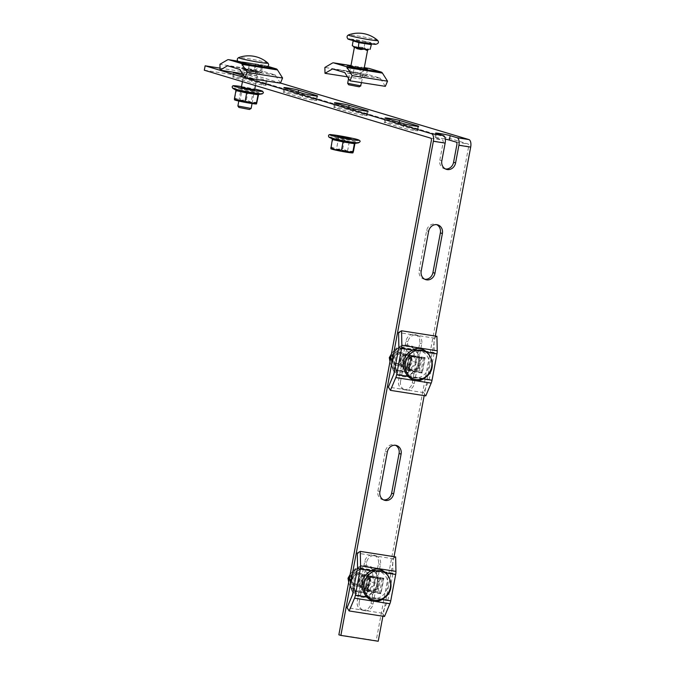 <?xml version="1.0" encoding="UTF-8"?>
<svg xmlns="http://www.w3.org/2000/svg" width="675" height="675" viewBox="0 0 675 675"><rect width="100%" height="100%" fill="white"/><g stroke="black" fill="none" stroke-linecap="round" stroke-linejoin="round"><path stroke-width="0.51" stroke-dasharray="3.38 2.53" d="M424.828 279.273A7.864 6.944 -73.3 0 1 424.609 279.248A7.864 6.944 -73.3 0 1 423.79 279.062A7.864 6.944 -73.3 0 1 419.175 270.447L426.608 230.74A7.864 6.944 -73.3 0 1 435.746 224.277A7.864 6.944 -73.3 0 1 436.733 224.674M403.971 389.543A7.864 6.944 -73.3 0 1 403.152 389.357A7.864 6.944 -73.3 0 1 398.537 380.751L405.97 341.044A7.864 6.944 -73.3 0 1 415.108 334.581A7.864 6.944 -73.3 0 1 419.723 343.195L412.29 382.902A7.864 6.944 -73.3 0 1 403.971 389.543M400.553 381.358A7.864 6.944 106.7 0 0 405.177 389.964A7.864 6.944 106.7 0 0 405.987 390.15A7.864 6.944 106.7 0 0 414.315 383.51L421.74 343.803A7.864 6.944 106.7 0 0 417.125 335.188A7.864 6.944 106.7 0 0 407.987 341.643L400.553 381.358L398.537 380.751M383.543 499.88A7.864 6.944 -73.3 0 1 383.324 499.846A7.864 6.944 -73.3 0 1 382.506 499.66A7.864 6.944 -73.3 0 1 377.89 491.046L385.324 451.339A7.864 6.944 -73.3 0 1 394.462 444.884A7.864 6.944 -73.3 0 1 395.449 445.272M362.686 610.149A7.864 6.944 -73.3 0 1 361.868 609.964A7.864 6.944 -73.3 0 1 357.252 601.349L364.686 561.642A7.864 6.944 -73.3 0 1 373.823 555.179A7.864 6.944 -73.3 0 1 378.439 563.794L371.005 603.501A7.864 6.944 -73.3 0 1 362.686 610.149M359.269 601.957A7.864 6.944 106.7 0 0 363.892 610.571A7.864 6.944 106.7 0 0 364.702 610.757A7.864 6.944 106.7 0 0 373.03 604.108L380.455 564.401A7.864 6.944 106.7 0 0 375.84 555.787A7.864 6.944 106.7 0 0 366.702 562.25L359.269 601.957L357.252 601.349M445.475 168.978A7.864 6.944 -73.3 0 1 445.255 168.944A7.864 6.944 -73.3 0 1 444.437 168.758A7.864 6.944 -73.3 0 1 439.822 160.144L443.121 142.501A2.244 1.046 -81.1 0 0 442.522 139.987L435.594 137.911A7.864 0.447 -169.4 0 1 434.734 137.54A7.864 0.447 -169.4 0 1 445.298 139.092M262.035 84.856A7.864 0.447 -169.4 0 1 251.623 82.721L233.432 77.262A7.864 0.447 -169.4 0 1 232.571 76.891A7.864 0.447 -169.4 0 1 238.528 77.566A7.864 0.447 -169.4 0 1 247.185 79.414L265.376 84.873A7.864 0.447 -169.4 0 1 266.237 85.244A7.864 0.447 -169.4 0 1 262.035 84.856M243.835 75.727L252.45 78.308A7.864 0.447 10.6 0 0 260.812 80.106M312.576 100.018A7.864 0.447 -169.4 0 1 302.164 97.883L283.973 92.424A7.864 0.447 -169.4 0 1 283.112 92.053A7.864 0.447 -169.4 0 1 289.069 92.728A7.864 0.447 -169.4 0 1 297.726 94.576L315.917 100.035A7.864 0.447 -169.4 0 1 316.777 100.406A7.864 0.447 -169.4 0 1 312.576 100.018M363.116 115.18A7.864 0.447 -169.4 0 1 352.704 113.046L334.513 107.587A7.864 0.447 -169.4 0 1 333.652 107.215A7.864 0.447 -169.4 0 1 339.609 107.89A7.864 0.447 -169.4 0 1 348.266 109.738L366.457 115.197A7.864 0.447 -169.4 0 1 367.318 115.568A7.864 0.447 -169.4 0 1 363.116 115.18M413.657 130.343A7.864 0.447 -169.4 0 1 403.245 128.208L385.054 122.749A7.864 0.447 -169.4 0 1 384.193 122.377A7.864 0.447 -169.4 0 1 390.15 123.053A7.864 0.447 -169.4 0 1 398.807 124.9L416.998 130.359A7.864 0.447 -169.4 0 1 417.859 130.731A7.864 0.447 -169.4 0 1 413.657 130.343M204.314 70.217L241.642 76.064L468.07 143.986A2.244 1.046 -81.1 0 1 468.669 146.5L376.186 640.642L378.211 641.25M264.634 80.705A7.864 0.447 10.6 0 0 267.055 80.831A7.864 0.447 10.6 0 0 266.203 80.46L248.012 75.001A7.864 0.447 10.6 0 0 242.595 73.752M239.65 73.204A7.864 0.447 10.6 0 0 235.82 72.605M220.008 68.133L242.468 71.651L280.462 83.05M242.468 71.651L241.642 76.064M338.858 634.804L376.186 640.642M435.324 336.066L424.178 395.634M394.04 556.673L382.894 616.233M280.412 83.168L275.332 75.111A1.122 0.523 -81.1 0 0 275.138 74.95L263.039 71.322A1.122 0.523 -81.1 0 0 263.005 71.314A1.122 0.523 -81.1 0 0 262.811 71.356L255.42 75.676L242.536 73.659M267.916 66.378L264.178 65.256A7.307 3.409 -81.1 0 0 263.967 65.205A7.307 3.409 -81.1 0 0 262.693 65.492L255.302 69.803L219.932 64.268M255.302 69.803L255.42 75.676M262.507 66.344L249.345 64.285L242.57 62.252L255.741 64.319L262.507 66.344L261.377 72.411L248.206 70.352L241.439 68.318L254.602 70.386L261.377 72.411M249.345 64.285L248.206 70.352M255.741 64.319L254.602 70.386M242.57 62.252L241.439 68.318M254.298 70.2L257.2 71.845L257.453 73.06L254.332 71.828L251.159 72.157L247.278 71.356L245.405 69.997L244.519 70.529A1.122 1.122 178.3 0 0 244.536 70.293L244.536 70.293A1.122 1.122 178.3 0 0 243.894 69.314L242.511 68.352L248.273 70.014L254.298 70.2L255.201 65.416L261.259 67.238L262.955 66.437L255.884 64.319L255.201 65.416L243.405 63.577L242.511 68.352M251.142 108.439L237.887 105.958M249.674 109.451L238.882 107.426M267.882 63.062A14.918 0.844 10.6 0 0 257.749 60.429A14.918 0.844 10.6 0 0 239.304 57.544A14.918 0.844 10.6 0 0 238.68 57.594M248.577 70.175L243.894 69.314L244.519 70.529L248.273 70.014L251.134 71.381L255.007 72.174L260.364 72.014L254.332 71.828L248.577 70.175L249.202 64.285L262.955 66.437L249.202 64.285L242.122 62.168L249.261 64.294M256.534 72.993A1.122 0.92 96 0 1 257.394 72.082A7.577 0.43 10.6 0 0 258.609 72.149L260.364 72.014L261.259 67.238L249.472 65.391L243.405 63.577L242.122 62.168L255.884 64.319M245.759 70.537A1.122 0.92 -84 0 0 245.295 69.322A7.577 0.43 10.6 0 0 244.249 69.247A7.577 0.43 10.6 0 0 243.894 69.314M251.134 71.381L251.328 70.267A7.577 0.43 10.6 0 1 255.682 71.162A1.122 0.641 -77.1 0 0 255.007 72.174M257.774 73.001A1.122 1.122 -1.7 0 1 258.795 72.09A7.577 0.43 10.6 0 1 258.609 72.149L257.774 73.01L255.428 85.556M251.159 72.157L251.353 71.137A7.577 0.43 10.6 0 1 246.999 70.242A1.122 0.641 102.9 0 1 247.278 71.356M244.957 87.716L254.593 89.893L241.388 87.362M252.062 103.545L254.627 89.809L244.966 87.657M245.32 88.636L253.37 90.433L245.32 88.636M242.494 100.896L252.138 103.013L241.819 101.436L238.925 100.541L242.494 100.896M248.198 101.79L240.14 100.001L248.198 101.79M258.719 94.053L259.369 93.395L248.096 90.863L242.03 90.602L236.174 88.999L235.524 89.657M235.946 90.577L236.562 89.952L234.436 99.723M236.174 88.999L236.562 89.952L247.911 91.724L258.567 94.508M258.82 94.416L258.39 94.66L258.668 93.994L258.019 94.753M248.096 90.863L246.392 99.849L240.469 100.288L235.043 98.078M257.116 102.254L251.505 102.381L246.392 99.849M256.559 103.891A11.239 0.633 -169.4 0 1 256.534 103.908A11.239 0.633 -169.4 0 0 251.505 102.381A11.239 0.633 -169.4 0 0 240.469 100.288A11.239 0.633 -169.4 0 0 234.487 99.714A11.239 0.633 -169.4 0 0 234.495 99.79M258.635 94.129L259.369 93.395M384.505 616.486L382.447 613.212L387.83 600.455A1.122 0.523 -81.1 0 0 387.956 600.016L392.901 573.607A1.122 0.523 -81.1 0 0 392.943 573.134L392.656 558.672L357.286 553.137M395.651 556.926L392.656 558.672M380.725 593.3L367.563 591.233L370.33 576.458L383.493 578.517L380.725 593.3L364.778 590.406L367.546 575.623L380.708 577.682L377.949 592.464M382.447 613.212L347.077 607.677M367.563 591.233L364.778 590.406M383.493 578.517L380.708 577.682M370.33 576.458L367.546 575.623M379.966 578.374L378.388 584.888L376.785 587.689A6.742 5.957 -73.3 0 1 375.401 589.182A6.742 5.957 -73.3 0 1 373.688 590.161L371.258 590.583L368.314 589.317A6.742 5.957 -73.3 0 1 366.297 586.043L368.17 576.526L382.151 579.032L379.679 592.262L380.962 593.671L383.847 578.23L382.185 579.04L370.364 577.184L382.151 579.032M352.578 573.649A6.742 5.957 106.7 0 0 349.895 580.264A6.742 5.957 106.7 0 0 353.936 585.436A6.742 5.957 106.7 0 0 359.159 584.314A6.742 5.957 106.7 0 0 361.842 577.69A6.742 5.957 106.7 0 0 357.809 572.518A6.742 5.957 106.7 0 0 352.578 573.649M352.628 574.467A5.501 4.852 106.7 0 0 351.194 582.095A5.501 4.852 106.7 0 0 357.995 583.158A5.501 4.852 106.7 0 0 359.421 575.53A5.501 4.852 106.7 0 0 352.628 574.467M367.419 580.011A6.742 5.957 -73.3 0 1 368.812 578.517A6.742 5.957 -73.3 0 1 370.524 577.538A1.122 0.439 -110.7 0 0 370.651 577.538L373.579 577.327L375.899 578.382A6.742 5.957 -73.3 0 1 377.916 581.656L378.388 584.888L377.485 591.612L365.698 589.764L367.985 590.6L370.398 577.192M368.17 576.526L370.364 577.184L370.094 576.079L367.2 591.519L380.962 593.671M365.698 589.764L367.335 579.682A7.577 6.691 106.7 0 1 368.896 578.002A7.577 6.691 106.7 0 1 370.811 576.906A1.122 0.439 -110.7 0 1 370.651 577.538L367.571 580.011L366.871 581.681M377.485 591.612L367.883 590.423L367.2 591.519M370.524 577.538L373.731 577.353M375.899 578.382A1.122 0.498 -50.7 0 0 376.852 577.851A7.577 6.691 106.7 0 1 379.122 581.529L377.916 581.656M376.785 587.689L377.857 588.313A7.577 6.691 106.7 0 1 374.372 591.089A1.122 0.439 69.3 0 0 373.688 590.161M368.314 589.317A1.122 0.498 129.3 0 1 368.398 589.359L368.398 589.359A1.122 0.498 129.3 0 1 368.339 590.144A7.577 6.691 106.7 0 1 366.061 586.465L366.415 586.136L368.398 589.359L370.474 590.406M366.297 586.043L366.365 584.415M366.027 575.033A6.742 5.957 -73.3 0 1 366.719 575.193A6.742 5.957 -73.3 0 1 370.592 582.972A6.742 5.957 -73.3 0 1 363.547 588.271A6.742 5.957 -73.3 0 1 362.846 588.111A6.742 5.957 -73.3 0 1 358.973 580.331A6.742 5.957 -73.3 0 1 366.027 575.033M363.572 588.279A6.742 5.957 106.7 0 0 370.617 582.981A6.742 5.957 106.7 0 0 366.753 575.201A6.742 5.957 106.7 0 0 366.052 575.041A6.742 5.957 106.7 0 0 358.999 580.34A6.742 5.957 106.7 0 0 362.872 588.119A6.742 5.957 106.7 0 0 363.572 588.279M365.462 576.037A5.619 4.961 -73.3 0 1 366.044 576.163A5.619 4.961 -73.3 0 1 369.276 582.652A5.619 4.961 -73.3 0 1 363.403 587.064A5.619 4.961 -73.3 0 1 362.821 586.929A5.619 4.961 -73.3 0 1 359.589 580.449A5.619 4.961 -73.3 0 1 365.462 576.037M359.986 573.227A6.742 5.957 -73.3 0 1 364.643 580.762A6.742 5.957 -73.3 0 1 357.505 586.457A6.742 5.957 -73.3 0 1 352.848 578.922A6.742 5.957 -73.3 0 1 359.986 573.227M358.071 585.461A5.619 4.961 106.7 0 0 363.943 581.048A5.619 4.961 106.7 0 0 360.712 574.568A5.619 4.961 106.7 0 0 360.129 574.433A5.619 4.961 106.7 0 0 354.257 578.846A5.619 4.961 106.7 0 0 357.488 585.335A5.619 4.961 106.7 0 0 358.071 585.461M355.337 591.283L351.734 579.369L359.471 569.227L370.811 570.999L374.423 582.913L366.685 593.063L355.337 591.283L355.328 591.916L367.251 593.781L375.376 583.124L371.587 570.603L359.665 568.738L351.54 579.386L355.328 591.916L355.337 591.283L351.616 590.169L349.203 584.027A11.239 9.922 -73.3 0 1 351.27 572.999L350.123 574.602M351.54 579.386L349.363 578.652M359.665 568.738L359.471 569.227L359.665 568.738L359.471 569.227L355.742 568.105L351.27 572.999A11.239 9.922 -73.3 0 1 360.813 568.814L355.742 568.105M348.705 582.179L349.203 584.027A11.239 9.922 -73.3 0 0 356.678 590.87L351.616 590.169M367.251 593.781L366.685 593.063L362.964 591.941L356.678 590.87A11.239 9.922 -73.3 0 0 366.221 586.693L370.693 581.799L368.288 575.657L367.09 569.886L360.813 568.814A11.239 9.922 -73.3 0 1 368.288 575.657A11.239 9.922 -73.3 0 1 366.221 586.693L362.964 591.941M375.376 583.124L370.693 581.799M371.587 570.603L370.811 570.999L367.09 569.886M370.837 571.008L359.497 569.227M407.312 354.434A6.742 5.957 -73.3 0 1 408.004 354.594A6.742 5.957 -73.3 0 1 411.877 362.374A6.742 5.957 -73.3 0 1 404.831 367.673A6.742 5.957 -73.3 0 1 404.131 367.512A6.742 5.957 -73.3 0 1 400.258 359.733A6.742 5.957 -73.3 0 1 407.312 354.434M404.857 367.681A6.742 5.957 106.7 0 0 411.902 362.382A6.742 5.957 106.7 0 0 408.038 354.603A6.742 5.957 106.7 0 0 407.337 354.442A6.742 5.957 106.7 0 0 400.283 359.741A6.742 5.957 106.7 0 0 404.156 367.521A6.742 5.957 106.7 0 0 404.857 367.681M406.747 355.43A5.619 4.961 -73.3 0 1 407.329 355.565A5.619 4.961 -73.3 0 1 410.56 362.045A5.619 4.961 -73.3 0 1 404.688 366.466A5.619 4.961 -73.3 0 1 404.097 366.331A5.619 4.961 -73.3 0 1 400.874 359.851A5.619 4.961 -73.3 0 1 406.747 355.43M401.271 352.62A6.742 5.957 -73.3 0 1 405.928 360.163A6.742 5.957 -73.3 0 1 398.79 365.858A6.742 5.957 -73.3 0 1 394.132 358.315A6.742 5.957 -73.3 0 1 401.271 352.62M399.355 364.863A5.619 4.961 106.7 0 0 405.228 360.45A5.619 4.961 106.7 0 0 401.996 353.962A5.619 4.961 106.7 0 0 401.414 353.835A5.619 4.961 106.7 0 0 395.542 358.248A5.619 4.961 106.7 0 0 398.773 364.728A5.619 4.961 106.7 0 0 399.355 364.863M396.622 370.685L393.019 358.762L400.756 348.621L412.096 350.401L415.707 362.315L407.97 372.457L396.622 370.685L396.613 371.309L408.535 373.174L416.661 362.517L412.872 349.996L400.95 348.131L392.825 358.788L396.613 371.309L396.622 370.685L392.901 369.562L390.488 363.428A11.239 9.922 -73.3 0 1 392.555 352.392L391.407 354.004M392.825 358.788L390.648 358.054M400.95 348.131L400.756 348.621L400.95 348.131L400.756 348.621L397.027 347.507L392.555 352.392A11.239 9.922 -73.3 0 1 402.098 348.207L397.027 347.507M389.99 361.572L390.488 363.428A11.239 9.922 -73.3 0 0 397.963 370.271L392.901 369.562M408.535 373.174L407.97 372.457L404.249 371.343L397.963 370.271A11.239 9.922 -73.3 0 0 407.506 366.086L411.978 361.201L409.573 355.058L408.375 349.279L402.098 348.207A11.239 9.922 -73.3 0 1 409.573 355.058A11.239 9.922 -73.3 0 1 407.506 366.086L404.249 371.343M416.661 362.517L411.978 361.201M412.872 349.996L412.096 350.401L408.375 349.279M400.781 348.629L412.096 350.401M421.251 357.767L419.673 364.289L418.07 367.09A6.742 5.957 -73.3 0 1 416.686 368.584A6.742 5.957 -73.3 0 1 414.973 369.562L412.543 369.984L409.598 368.719A6.742 5.957 -73.3 0 1 407.582 365.445L409.455 355.927L423.436 358.425L420.964 371.663L422.246 373.073L425.132 357.632L423.47 358.433L411.649 356.586L423.436 358.425M393.863 353.05A6.742 5.957 106.7 0 0 391.179 359.665A6.742 5.957 106.7 0 0 395.212 364.837A6.742 5.957 106.7 0 0 400.444 363.707A6.742 5.957 106.7 0 0 403.127 357.092A6.742 5.957 106.7 0 0 399.094 351.92A6.742 5.957 106.7 0 0 393.863 353.05M393.913 353.86A5.501 4.852 106.7 0 0 392.479 361.496A5.501 4.852 106.7 0 0 399.279 362.559A5.501 4.852 106.7 0 0 400.705 354.923A5.501 4.852 106.7 0 0 393.913 353.86M408.704 359.412A6.742 5.957 -73.3 0 1 410.096 357.919A6.742 5.957 -73.3 0 1 411.809 356.94A1.122 0.439 -110.7 0 0 411.936 356.94L414.863 356.721L417.175 357.775A6.742 5.957 -73.3 0 1 419.2 361.049L419.673 364.289L418.77 371.005L406.983 369.166L409.269 370.001L411.683 356.594M409.455 355.927L411.649 356.586L411.379 355.48L408.485 370.921L422.246 373.073M406.983 369.166L408.62 359.083A7.577 6.691 106.7 0 1 410.181 357.404A7.577 6.691 106.7 0 1 412.096 356.307A1.122 0.439 -110.7 0 1 411.936 356.94L408.848 359.412L408.156 361.074M418.77 371.005L409.168 369.816L408.485 370.921M411.809 356.94L415.015 356.746M417.175 357.775A1.122 0.498 -50.7 0 0 418.137 357.252A7.577 6.691 106.7 0 1 420.407 360.931L419.2 361.049M418.07 367.09L419.141 367.706A7.577 6.691 106.7 0 1 415.657 370.482A1.122 0.439 69.3 0 0 414.973 369.562M409.598 368.719A1.122 0.498 129.3 0 1 409.683 368.761L409.683 368.761A1.122 0.498 129.3 0 1 409.624 369.537A7.577 6.691 106.7 0 1 407.346 365.858L407.7 365.538L409.683 368.761L411.758 369.799M407.582 365.445L407.649 363.808M425.79 395.887L423.731 392.614L429.114 379.856A1.122 0.523 -81.1 0 0 429.241 379.409L434.185 353.008A1.122 0.523 -81.1 0 0 434.227 352.536L433.941 338.074L398.571 332.539M436.936 336.319L433.941 338.074M422.01 372.693L408.848 370.634L411.615 355.852L424.777 357.919L422.01 372.693L406.063 369.799L408.831 355.025L421.993 357.083L419.226 371.858M423.731 392.614L388.361 387.079M408.848 370.634L406.063 369.799M424.777 357.919L421.993 357.083M411.615 355.852L408.831 355.025M385.349 86.349L380.27 78.283A1.122 0.523 -81.1 0 0 380.084 78.123L367.985 74.495A1.122 0.523 -81.1 0 0 367.951 74.486A1.122 0.523 -81.1 0 0 367.757 74.528L360.357 78.848L347.473 76.832M368.693 68.361A7.307 3.409 -81.1 0 0 367.639 68.664L360.248 72.984L324.877 67.449M360.248 72.984L360.357 78.848M350.907 65.964L364.146 68.529M353.152 73.533L346.385 71.499L359.547 73.558L366.314 75.592L353.152 73.533L354.291 67.466M367.453 69.525L366.314 75.592M360.678 67.492L359.547 73.558M347.515 65.433L346.385 71.499M353.835 46.744A1.122 1.122 178.3 0 0 353.675 46.651A7.577 0.43 10.6 0 1 354.029 46.583A7.577 0.43 10.6 0 1 355.067 46.659L364.078 47.537L364.973 42.753L371.039 44.575L372.735 43.774L365.656 41.656L364.973 42.753L353.185 40.913L351.903 39.504L359.007 41.631L372.735 43.774L359.218 41.842M360.923 85.776L347.667 83.295M359.454 86.788L348.663 84.772M352.291 45.689L355.067 46.659A1.122 0.92 -84 0 1 355.539 47.874L358.045 47.351L360.914 48.718L361.108 47.604A7.577 0.43 10.6 0 1 365.462 48.499L370.145 49.359M377.663 40.399A14.918 0.844 10.6 0 0 367.529 37.766A14.918 0.844 10.6 0 0 349.085 34.881A14.918 0.844 10.6 0 0 348.46 34.931M364.078 47.537L365.462 48.499A1.122 0.641 -77.1 0 0 364.787 49.511L366.972 49.182L367.554 50.338A1.122 1.122 -1.7 0 1 368.567 49.427A7.577 0.43 10.6 0 1 368.39 49.486L368.39 49.486M351.008 138.755L337.762 136.308M347.212 138.637L338.698 137.312L347.212 138.637M345.49 151.099L348.511 151.959L345.279 151.715L335.298 149.487L345.49 151.099M339.052 149.698L347.566 151.014L339.052 149.698M355.092 142.999L355.742 142.341L349.962 141.742L344.469 139.818L332.556 137.953L331.906 138.611M332.328 139.531L332.944 138.898L330.817 148.669M332.556 137.953L332.944 138.898L344.284 140.67L342.765 148.804L336.842 149.234L331.425 147.023M344.469 139.818L344.284 140.67L354.94 143.463M355.742 142.341L354.392 143.707M353.489 151.208L347.878 151.327L342.765 148.804M330.877 148.736A11.239 0.633 -169.4 0 1 330.868 148.66A11.239 0.633 -169.4 0 1 336.842 149.234A11.239 0.633 -169.4 0 1 347.878 151.327A11.239 0.633 -169.4 0 1 352.932 152.845A11.239 0.633 -169.4 0 1 352.915 152.854M355.202 143.37L354.772 143.606L355.016 143.075M421.2 271.055L419.175 270.447M379.915 491.653L377.89 491.046M441.838 160.751L439.822 160.144M252.45 78.308L251.623 82.721M302.991 93.471L302.164 97.883M353.531 108.633L352.704 113.046M404.072 123.795L403.245 128.208M435.594 137.911L436.421 133.498M430.734 138.147L442.522 139.987M456.275 142.138L468.07 143.986M416.998 130.359L417.749 126.352M399.279 122.361L398.807 124.9M385.054 122.749L385.881 118.336M366.457 115.197L367.208 111.189M348.739 107.198L348.266 109.738M334.513 107.587L335.34 103.174M315.917 100.035L316.668 96.027M298.198 92.036L297.726 94.576M283.973 92.424L284.791 88.012M265.376 84.873L266.203 80.46M248.012 75.001L247.185 79.414M233.432 77.262L234.25 72.849M371.005 603.501L373.03 604.108M380.455 564.401L378.439 563.794M364.686 561.642L366.702 562.25M385.324 451.339L387.349 451.946M412.29 382.902L414.315 383.51M421.74 343.803L419.723 343.195M405.97 341.044L407.987 341.643M426.608 230.74L428.633 231.348M468.669 146.5L456.874 144.653M443.121 142.501L431.333 140.653M262.811 71.356L228.175 65.939M262.693 65.492L227.332 59.957M264.178 65.256L237.752 61.121M261.664 66.597L255.58 65.644M275.332 75.111L239.962 69.576M275.138 74.95L239.768 69.415M263.039 71.322L227.669 65.787M265.477 66.96A13.821 0.776 10.6 0 0 256.686 64.319A13.821 0.776 10.6 0 0 239.6 61.644M232.841 88.374A15.12 0.852 -169.4 0 1 240.747 88.957A15.12 0.852 -169.4 0 1 256.314 91.927A15.12 0.852 -169.4 0 1 262.204 93.876M241.507 86.603A14.681 0.827 -169.4 0 1 254.762 89.083L241.507 86.603M392.943 573.134L357.573 567.599M384.986 572.771L374.676 571.151M380.97 599.316L368.803 597.417M387.83 600.455L352.46 594.92M387.956 600.016L352.595 594.481M392.901 573.607L357.531 568.072M368.778 573.944A13.821 12.209 106.7 0 0 365.183 593.131A13.821 12.209 106.7 0 0 382.278 595.806A13.821 12.209 106.7 0 0 385.864 576.619A13.821 12.209 106.7 0 0 368.778 573.944M367.883 590.423L370.364 577.184M383.847 578.23L370.094 576.079M360.923 596.168A15.12 13.348 -73.3 0 1 350.485 579.26A15.12 13.348 -73.3 0 1 366.474 566.485A15.12 13.348 -73.3 0 1 376.92 583.394A15.12 13.348 -73.3 0 1 360.923 596.168M362.112 596.076A14.681 12.968 -73.3 0 1 351.979 579.656A14.681 12.968 -73.3 0 1 367.512 567.253A14.681 12.968 -73.3 0 1 377.646 583.673A14.681 12.968 -73.3 0 1 362.112 596.076M402.207 375.57A15.12 13.348 -73.3 0 1 391.77 358.661A15.12 13.348 -73.3 0 1 407.759 345.887A15.12 13.348 -73.3 0 1 418.205 362.796A15.12 13.348 -73.3 0 1 402.207 375.57M403.397 375.469A14.681 12.968 -73.3 0 1 393.255 359.049A14.681 12.968 -73.3 0 1 408.788 346.646A14.681 12.968 -73.3 0 1 418.93 363.066A14.681 12.968 -73.3 0 1 403.397 375.469M410.062 353.346A13.821 12.209 106.7 0 0 406.468 372.532A13.821 12.209 106.7 0 0 423.562 375.207A13.821 12.209 106.7 0 0 427.148 356.02A13.821 12.209 106.7 0 0 410.062 353.346M409.168 369.816L411.649 356.586M425.132 357.632L411.379 355.48M434.227 352.536L398.858 347.001M426.271 352.164L415.96 350.553M422.255 378.717L410.088 376.81M429.114 379.856L393.744 374.321M429.241 379.409L393.879 373.874M434.185 353.008L398.815 347.473M367.757 74.528L333.113 69.112M367.639 68.664L332.269 63.129M364.306 67.677L350.975 65.593M380.27 78.283L344.908 72.748M380.084 78.123L344.714 72.588M367.985 74.495L332.615 68.96M354.299 47.858L355.539 47.874M375.258 44.297A13.821 0.776 10.6 0 0 366.466 41.656A13.821 0.776 10.6 0 0 349.38 38.981M365.656 41.656L351.903 39.504L358.982 41.622M360.914 48.718L364.787 49.511M329.214 137.329A15.12 0.852 -169.4 0 1 335.88 137.717A15.12 0.852 -169.4 0 1 351.97 140.712A15.12 0.852 -169.4 0 1 358.585 142.822M425.815 279.669L423.79 279.062M405.177 389.964L403.152 389.357M384.531 500.268L382.506 499.66M363.892 610.571L361.868 609.964M446.462 169.366L444.437 168.758M435.561 133.127L434.734 137.54M418.686 126.318L417.859 130.731M385.02 117.965L384.193 122.377M368.145 111.156L367.318 115.568M334.479 102.803L333.652 107.215M317.604 95.993L316.777 100.406M283.939 87.64L283.112 92.053M267.055 80.831L266.237 85.244M233.398 72.478L232.571 76.891M375.84 555.787L373.823 555.179M396.487 445.492L394.462 444.884M417.125 335.188L415.108 334.581M437.771 224.885L435.746 224.277M263.967 65.205L237.735 61.104M263.005 71.314L227.635 65.779M238.798 101.064L241.363 87.387M242.435 81.658L243.557 75.642M243.608 75.364L244.519 70.529M253.344 90.45L254.593 89.893M253.37 90.433L251.193 102.068L252.138 103.013M241.38 87.421L242.333 88.391L240.14 100.001M240.165 99.976L238.925 100.541M353.936 585.436L370.406 590.38M357.809 572.518L374.279 577.462M367.132 565.819C349.118 562.056 342.951 595.198 361.344 597.164C379.358 600.927 385.526 567.785 367.132 565.819M366.044 576.163L360.712 574.568M362.821 586.929L357.488 585.335M355.438 591.384L351.818 579.403L359.606 569.185M408.417 345.22C390.403 341.449 384.235 374.6 402.629 376.557C420.643 380.329 426.811 347.178 408.417 345.22M407.329 355.565L401.996 353.962M404.097 366.331L398.773 364.728M396.723 370.777L393.103 358.796L400.891 348.587M395.212 364.837L411.691 369.782M399.094 351.92L415.564 356.864M364.314 67.66L350.983 65.576M367.951 74.486L332.581 68.951M348.553 78.545L350.823 66.42M361.513 82.612L364.061 68.993M347.566 151.014L349.743 139.379L350.966 138.839M347.558 150.989L348.511 151.959M338.698 137.312L336.521 148.947M336.547 148.922L335.298 149.487M338.715 137.337L337.745 136.274"/><path stroke-width="1.01" d="M421.2 271.055A7.864 6.944 106.7 0 0 425.815 279.669A7.864 6.944 106.7 0 0 426.634 279.855A7.864 6.944 106.7 0 0 434.953 273.206L442.387 233.499A7.864 6.944 106.7 0 0 437.771 224.885A7.864 6.944 106.7 0 0 428.633 231.348L421.2 271.055M379.915 491.653A7.864 6.944 106.7 0 0 384.531 500.268A7.864 6.944 106.7 0 0 385.349 500.453A7.864 6.944 106.7 0 0 393.668 493.805L401.102 454.098A7.864 6.944 106.7 0 0 396.487 445.492A7.864 6.944 106.7 0 0 387.349 451.946L379.915 491.653M447.272 169.552A7.864 6.944 -73.3 0 1 446.462 169.366A7.864 6.944 -73.3 0 1 441.838 160.751L445.146 143.108A6.742 3.147 -81.1 0 0 443.348 135.574L436.421 133.498A7.864 0.447 -169.4 0 1 435.561 133.127A7.864 0.447 -169.4 0 1 441.517 133.802A7.864 0.447 -169.4 0 1 450.174 135.65L457.102 137.734A6.742 3.147 98.9 0 1 458.899 145.26L455.6 162.903A7.864 6.944 -73.3 0 1 447.272 169.552M260.812 80.106A7.864 0.447 10.6 0 0 262.862 80.443A7.864 0.447 10.6 0 0 264.634 80.705M302.991 93.471A7.864 0.447 10.6 0 0 313.402 95.605A7.864 0.447 10.6 0 0 317.604 95.993A7.864 0.447 10.6 0 0 316.744 95.622L298.552 90.163A7.864 0.447 10.6 0 0 289.896 88.315A7.864 0.447 10.6 0 0 283.939 87.64A7.864 0.447 10.6 0 0 284.791 88.012L302.991 93.471M353.531 108.633A7.864 0.447 10.6 0 0 363.943 110.767A7.864 0.447 10.6 0 0 368.145 111.156A7.864 0.447 10.6 0 0 367.284 110.784L349.093 105.325A7.864 0.447 10.6 0 0 340.436 103.478A7.864 0.447 10.6 0 0 334.479 102.803A7.864 0.447 10.6 0 0 335.34 103.174L353.531 108.633M404.072 123.795A7.864 0.447 10.6 0 0 414.484 125.93A7.864 0.447 10.6 0 0 418.686 126.318A7.864 0.447 10.6 0 0 417.825 125.947L399.634 120.488A7.864 0.447 10.6 0 0 390.977 118.64A7.864 0.447 10.6 0 0 385.02 117.965A7.864 0.447 10.6 0 0 385.881 118.336L404.072 123.795M445.298 139.092A7.864 0.447 -169.4 0 1 449.347 140.062L456.275 142.138A2.244 1.046 98.9 0 1 456.874 144.653L453.575 162.295A7.864 6.944 -73.3 0 1 445.475 168.978M205.141 65.804L431.561 133.734A6.742 3.147 98.9 0 1 433.358 141.261L340.875 635.411L338.858 634.804L431.333 140.653A2.244 1.046 98.9 0 0 430.734 138.147L204.314 70.217L205.141 65.804L220.008 68.133M235.82 72.605A7.864 0.447 10.6 0 0 233.398 72.478A7.864 0.447 10.6 0 0 234.25 72.849L243.835 75.727M242.595 73.752A7.864 0.447 10.6 0 0 239.65 73.204M280.462 83.05L468.897 139.573A6.742 3.147 -81.1 0 1 470.686 147.099L435.324 336.066M340.875 635.411L378.211 641.25L382.894 616.233M395.449 445.272A7.864 6.944 -73.3 0 1 399.077 453.49L391.643 493.206A7.864 6.944 -73.3 0 1 383.543 499.88M436.733 224.674A7.864 6.944 -73.3 0 1 440.362 232.892L432.928 272.599A7.864 6.944 -73.3 0 1 424.828 279.273M424.178 395.634L394.04 556.673M282.589 77.996L247.227 72.461L245.042 77.633L280.412 83.168L282.589 77.996L277.509 69.938A7.307 3.409 -81.1 0 0 276.277 68.884L267.916 66.378M245.042 77.633L239.962 69.576A1.122 0.523 -81.1 0 0 239.768 69.415L227.669 65.787A1.122 0.523 -81.1 0 0 227.635 65.779A1.122 0.523 -81.1 0 0 227.441 65.821L220.05 70.141L219.932 64.268L227.332 59.957A7.307 3.409 -81.1 0 1 228.597 59.67A7.307 3.409 -81.1 0 1 228.808 59.721L240.907 63.349A7.307 3.409 -81.1 0 1 242.148 64.403L247.227 72.461M242.536 73.659L220.05 70.141M251.125 108.456L249.429 109.477L238.882 107.426L237.887 105.983L251.125 108.456L252.062 103.545M248.788 60.387A14.918 0.844 10.6 0 0 267.233 63.273A14.918 0.844 10.6 0 0 267.882 63.062A29.05 29.05 0 0 0 238.68 57.594A14.918 0.844 10.6 0 0 248.788 60.387M244.966 87.657L241.372 87.328L254.627 89.809L255.428 85.556M246.797 92.188L252.619 93.783L258.82 94.416L262.204 93.876A15.12 0.852 -169.4 0 1 254.348 93.032A15.12 0.852 -169.4 0 1 232.841 88.374L235.659 90.028L246.797 92.188L245.152 101.107L239.541 101.233A11.239 0.633 -169.4 0 1 234.495 99.79L234.436 99.723M258.635 94.129L258.019 94.753L246.67 92.981L235.946 90.577L234.427 98.702L239.541 101.233A11.239 0.633 -169.4 0 0 250.577 103.317L245.152 101.107M234.487 99.714L234.427 98.702M258.719 94.053L258.019 94.753L256.5 102.887L250.577 103.317A11.239 0.633 -169.4 0 0 256.534 103.908L258.567 94.508M256.5 102.887L256.542 103.908M235.524 89.657L235.946 90.577L235.524 89.657M241.388 87.362L244.957 87.716M349.135 610.951L384.505 616.486L389.888 603.728A7.307 3.409 -81.1 0 0 390.741 600.843L395.677 574.442A7.307 3.409 -81.1 0 0 395.938 571.388L395.651 556.926L360.281 551.391L357.286 553.137L357.573 567.599A1.122 0.523 -81.1 0 1 357.531 568.072L352.595 594.481A1.122 0.523 -81.1 0 1 352.46 594.92L347.077 607.677L349.135 610.951L354.518 598.193A7.307 3.409 -81.1 0 0 355.371 595.308L360.315 568.907A7.307 3.409 -81.1 0 0 360.577 565.852L360.281 551.391M366.154 594.321A14.918 13.171 106.7 0 0 384.598 597.206A14.918 13.171 106.7 0 0 388.471 576.501A14.918 13.171 106.7 0 0 370.027 573.615A14.918 13.171 106.7 0 0 366.154 594.321M349.363 578.652L348.005 578.247L348.705 582.179M350.123 574.602L348.005 578.247M390.648 358.054L389.289 357.649L389.99 361.572M391.407 354.004L389.289 357.649M407.43 373.722A14.918 13.171 106.7 0 0 425.883 376.608A14.918 13.171 106.7 0 0 429.756 355.902A14.918 13.171 106.7 0 0 411.311 353.017A14.918 13.171 106.7 0 0 407.43 373.722M390.42 390.352L425.79 395.887L431.173 383.122A7.307 3.409 -81.1 0 0 432.025 380.244L436.961 353.843A7.307 3.409 -81.1 0 0 437.223 350.781L436.936 336.319L401.566 330.784L398.571 332.539L398.858 347.001A1.122 0.523 -81.1 0 1 398.815 347.473L393.879 373.874A1.122 0.523 -81.1 0 1 393.744 374.321L388.361 387.079L390.42 390.352L395.803 377.587A7.307 3.409 -81.1 0 0 396.655 374.709L401.6 348.308A7.307 3.409 -81.1 0 0 401.861 345.246L401.566 330.784M387.534 81.169L352.164 75.634L349.988 80.814L385.349 86.349L387.534 81.169L382.455 73.111A7.307 3.409 -81.1 0 0 381.215 72.056L369.115 68.428A7.307 3.409 -81.1 0 0 368.904 68.378A7.307 3.409 -81.1 0 0 368.693 68.361M349.988 80.814L344.908 72.748A1.122 0.523 -81.1 0 0 344.714 72.588L332.615 68.96A1.122 0.523 -81.1 0 0 332.581 68.951A1.122 0.523 -81.1 0 0 332.387 68.993L324.996 73.313L324.877 67.449L332.269 63.129A7.307 3.409 -81.1 0 1 333.543 62.843A7.307 3.409 -81.1 0 1 333.754 62.893L345.853 66.521A7.307 3.409 -81.1 0 1 347.085 67.576L352.164 75.634M347.473 76.832L324.996 73.313M364.146 68.529L367.453 69.525L354.291 67.466L347.515 65.433L350.907 65.964M364.061 68.993L367.554 50.347L364.112 49.165L360.931 49.494L357.058 48.701L355.185 47.334L354.291 47.866A1.122 1.122 178.3 0 0 354.316 47.63L354.316 47.63A1.122 1.122 178.3 0 0 353.835 46.744M348.553 78.545L347.667 83.32L360.602 85.835L361.513 82.612M347.667 83.32L348.663 84.772L359.21 86.813L360.906 85.793M358.568 37.724A14.918 0.844 10.6 0 0 377.013 40.61A14.918 0.844 10.6 0 0 377.663 40.399A29.05 29.05 0 0 0 348.46 34.931A14.918 0.844 10.6 0 0 358.568 37.724M366.306 50.338A1.122 0.92 96 0 1 367.175 49.418A7.577 0.43 10.6 0 0 368.39 49.486L364.112 49.165L358.358 47.512L358.982 41.622M358.358 47.512L355.185 47.334L352.291 45.689L353.168 40.525M350.823 66.42L354.291 47.866L353.675 46.651M370.145 49.359L371.512 43.942M360.931 49.494L361.133 48.473A7.577 0.43 10.6 0 1 356.78 47.579A1.122 0.641 102.9 0 1 357.058 48.701M337.762 136.308L350.983 138.78M340.791 137.177L351.008 138.755L337.745 136.274L340.791 137.177M355.016 143.075L354.392 143.707L343.052 141.927L332.328 139.531L331.906 138.611L337.433 140.543L355.202 143.37L358.585 142.822A15.12 0.852 -169.4 0 1 335.872 139.177A15.12 0.852 -169.4 0 1 329.214 137.329L331.906 138.611L332.328 139.531L330.868 148.66M343.17 141.134L341.533 150.061L335.922 150.179L330.801 147.656M355.092 142.999L354.392 143.707L352.873 151.833L352.932 152.845L353.489 151.208L354.94 143.463M341.533 150.061L346.95 152.272L352.873 151.833M330.817 148.669L330.877 148.736A11.239 0.633 -169.4 0 0 335.922 150.179A11.239 0.633 -169.4 0 0 346.95 152.272A11.239 0.633 -169.4 0 0 352.907 152.862L352.915 152.854A11.239 0.633 -169.4 0 1 352.907 152.862L352.932 152.845M450.174 135.65L449.347 140.062M457.102 137.734L468.897 139.573M431.561 133.734L443.348 135.574M399.634 120.488L399.279 122.361M349.093 105.325L348.739 107.198M298.552 90.163L298.198 92.036M453.575 162.295L455.6 162.903M391.643 493.206L393.668 493.805M401.102 454.098L399.077 453.49M432.928 272.599L434.953 273.206M442.387 233.499L440.362 232.892M445.146 143.108L433.358 141.261M470.686 147.099L458.899 145.26M228.175 65.939L227.441 65.821M237.752 61.121L228.808 59.721M276.277 68.884L261.664 66.597M255.58 65.644L240.907 63.349M277.509 69.938L242.148 64.403M239.6 61.644A13.821 0.776 10.6 0 0 248.392 64.285A13.821 0.776 10.6 0 0 265.477 66.96M262.204 93.876L263.452 92.762L262.659 91.243L254.762 89.083A14.681 0.827 -169.4 0 1 262.432 91.268A14.681 0.827 -169.4 0 1 254.602 90.551A14.681 0.827 -169.4 0 1 235.162 86.56A14.681 0.827 -169.4 0 1 241.397 86.586A14.681 0.827 -169.4 0 1 241.507 86.603L241.355 86.577C230.335 85.067 233.558 85.717 232.073 86.889L232.841 88.374M395.938 571.388L360.577 565.852M395.677 574.442L384.986 572.771M374.676 571.151L360.315 568.907M390.741 600.843L380.97 599.316M368.803 597.417L355.371 595.308M389.888 603.728L354.518 598.193M437.223 350.781L401.861 345.246M436.961 353.843L426.271 352.164M415.96 350.553L401.6 348.308M432.025 380.244L422.255 378.717M410.088 376.81L396.655 374.709M431.173 383.122L395.803 377.587M333.113 69.112L332.387 68.993M369.115 68.428L364.306 67.677M350.975 65.593L333.754 62.893M381.215 72.056L345.853 66.521M382.455 73.111L347.085 67.576M349.38 38.981A13.821 0.776 10.6 0 0 358.172 41.622A13.821 0.776 10.6 0 0 375.258 44.297M371.039 44.575L359.252 42.727L353.185 40.913M336.563 136.772A14.681 0.827 -169.4 0 1 332.243 134.797A14.681 0.827 -169.4 0 1 352.19 138.265A14.681 0.827 -169.4 0 1 356.51 140.24A14.681 0.827 -169.4 0 1 336.563 136.772M237.735 61.104L228.597 59.67M237.887 105.958L238.798 101.064M241.372 87.328L242.435 81.658M267.882 63.062C269.384 64.969 268.709 66.285 265.866 66.994C263.123 67.272 236.925 62.454 237.988 61.358C236.866 59.813 237.094 58.565 238.68 57.594M258.82 94.416L258.39 94.66L258.668 93.994M384.564 597.763C369.444 610.917 352.426 583.985 368.407 572.569C383.527 559.415 400.545 586.347 384.564 597.763M425.849 377.165C410.729 390.319 393.711 363.386 409.691 351.962C424.811 338.808 441.83 365.74 425.849 377.165M368.904 68.378L364.314 67.66M350.983 65.576L333.543 62.843M377.663 40.399C379.164 42.314 378.489 43.622 375.646 44.339C372.904 44.609 346.705 39.791 347.768 38.694C346.646 37.15 346.874 35.902 348.46 34.931M367.554 50.347L368.39 49.486M358.585 142.822C358.02 142.594 365.344 140.754 352.24 138.274L331.653 134.738C327.426 133.81 328.43 136.915 329.214 137.329M355.202 143.37L354.772 143.606L355.05 142.948"/></g></svg>
